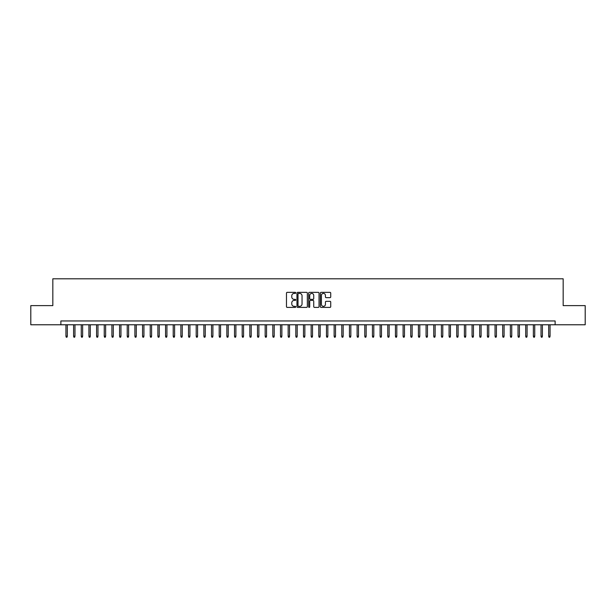 <?xml version="1.0" encoding="UTF-8"?>
<svg xmlns="http://www.w3.org/2000/svg" width="616" height="616" viewBox="0 0 616 616"><rect width="100%" height="100%" fill="white"/><g stroke="black" fill="none" stroke-linecap="round" stroke-linejoin="round"><path stroke-width="0.92" d="M295.742 292.885A0.524 0.524 0 0 0 295.21 292.354L287.225 292.354A0.755 0.755 0 0 0 286.471 293.108L286.471 306.645A0.755 0.755 0 0 0 287.225 307.399L295.21 307.399A0.524 0.524 0 0 0 295.742 306.876A0.524 0.524 0 0 0 295.21 306.345L294.179 306.345A2.41 2.41 0 0 1 291.776 303.942L291.776 302.81A2.41 2.41 0 0 1 294.179 300.408L295.21 300.408A0.524 0.524 0 0 0 295.742 299.877A0.524 0.524 0 0 0 295.21 299.353L294.179 299.353A2.41 2.41 0 0 1 291.776 296.943L291.776 295.819A2.41 2.41 0 0 1 294.179 293.409L295.21 293.409A0.524 0.524 0 0 0 295.742 292.885M329.983 297.659A0.755 0.755 0 0 0 330.73 296.904L330.73 293.108A0.755 0.755 0 0 0 329.983 292.354L321.105 292.354A0.755 0.755 0 0 0 320.351 293.108L320.351 306.645A0.755 0.755 0 0 0 321.105 307.399L329.983 307.399A0.755 0.755 0 0 0 330.73 306.645L330.73 302.056A0.755 0.755 0 0 0 329.983 301.309L326.18 301.309A0.755 0.755 0 0 0 325.433 302.056L325.433 304.335A2.01 2.01 0 0 1 323.415 306.345A2.01 2.01 0 0 1 321.406 304.335L321.406 295.418A2.01 2.01 0 0 1 323.415 293.409A2.01 2.01 0 0 1 325.433 295.418L325.433 296.904A0.755 0.755 0 0 0 326.18 297.659L329.983 297.659M60.876 324.778L30.8 324.778L30.8 305.621L52.83 305.621L52.83 278.802L563.17 278.802L563.17 305.621L585.2 305.621L585.2 324.778L555.124 324.778L555.124 320.951L60.876 320.951L60.876 324.778L555.124 324.778M307.346 293.108A0.755 0.755 0 0 0 306.591 292.354L297.713 292.354A0.755 0.755 0 0 0 296.966 293.108L296.966 306.645A0.755 0.755 0 0 0 297.713 307.399L306.591 307.399A0.755 0.755 0 0 0 307.346 306.645L307.346 293.108M309.409 292.354L318.287 292.354A0.755 0.755 0 0 1 319.034 293.108L319.034 306.645A0.755 0.755 0 0 1 318.287 307.399L314.491 307.399A0.755 0.755 0 0 1 313.736 306.645L313.736 301.155A0.755 0.755 0 0 0 312.982 300.408L310.464 300.408A0.755 0.755 0 0 0 309.709 301.155L309.709 306.876A0.524 0.524 0 0 1 309.186 307.399A0.524 0.524 0 0 1 308.655 306.876L308.655 293.108A0.755 0.755 0 0 1 309.409 292.354M298.544 293.409A0.524 0.524 0 0 0 298.013 293.932L298.013 305.821A0.524 0.524 0 0 0 298.544 306.345L299.63 306.345A2.41 2.41 0 0 0 302.04 303.942L302.04 295.819A2.41 2.41 0 0 0 299.63 293.409L298.544 293.409M313.736 295.457A2.01 2.01 0 0 0 311.727 293.447A2.01 2.01 0 0 0 309.709 295.457L309.709 298.598A0.755 0.755 0 0 0 310.464 299.353L312.982 299.353A0.755 0.755 0 0 0 313.736 298.598L313.736 295.457M67.313 336.197L67.005 337.198L66.243 337.198L65.935 336.197L67.313 336.197L67.313 324.778M65.935 336.197L65.935 324.778M74.975 336.197L74.667 337.198L73.905 337.198L73.597 336.197L74.975 336.197L74.975 324.778M73.597 336.197L73.597 324.778M82.636 336.197L82.328 337.198L81.566 337.198L81.258 336.197L82.636 336.197L82.636 324.778M81.258 336.197L81.258 324.778M90.298 336.197L89.998 337.198L89.228 337.198L88.92 336.197L90.298 336.197L90.298 324.778M88.92 336.197L88.92 324.778M97.967 336.197L97.659 337.198L96.889 337.198L96.581 336.197L97.967 336.197L97.967 324.778M96.581 336.197L96.581 324.778M105.629 336.197L105.321 337.198L104.551 337.198L104.25 336.197L105.629 336.197L105.629 324.778M104.25 336.197L104.25 324.778M113.29 336.197L112.982 337.198L112.22 337.198L111.912 336.197L113.29 336.197L113.29 324.778M111.912 336.197L111.912 324.778M120.952 336.197L120.644 337.198L119.881 337.198L119.573 336.197L120.952 336.197L120.952 324.778M119.573 336.197L119.573 324.778M128.613 336.197L128.305 337.198L127.543 337.198L127.235 336.197L128.613 336.197L128.613 324.778M127.235 336.197L127.235 324.778M136.275 336.197L135.974 337.198L135.204 337.198L134.896 336.197L136.275 336.197L136.275 324.778M134.896 336.197L134.896 324.778M143.944 336.197L143.636 337.198L142.866 337.198L142.558 336.197L143.944 336.197L143.944 324.778M142.558 336.197L142.558 324.778M151.605 336.197L151.297 337.198L150.527 337.198L150.227 336.197L151.605 336.197L151.605 324.778M150.227 336.197L150.227 324.778M159.267 336.197L158.959 337.198L158.196 337.198L157.889 336.197L159.267 336.197L159.267 324.778M157.889 336.197L157.889 324.778M166.928 336.197L166.62 337.198L165.858 337.198L165.55 336.197L166.928 336.197L166.928 324.778M165.55 336.197L165.55 324.778M174.59 336.197L174.282 337.198L173.519 337.198L173.212 336.197L174.59 336.197L174.59 324.778M173.212 336.197L173.212 324.778M182.251 336.197L181.951 337.198L181.181 337.198L180.873 336.197L182.251 336.197L182.251 324.778M180.873 336.197L180.873 324.778M189.921 336.197L189.613 337.198L188.843 337.198L188.535 336.197L189.921 336.197L189.921 324.778M188.535 336.197L188.535 324.778M197.582 336.197L197.274 337.198L196.504 337.198L196.204 336.197L197.582 336.197L197.582 324.778M196.204 336.197L196.204 324.778M205.244 336.197L204.935 337.198L204.173 337.198L203.865 336.197L205.244 336.197L205.244 324.778M203.865 336.197L203.865 324.778M212.905 336.197L212.597 337.198L211.835 337.198L211.527 336.197L212.905 336.197L212.905 324.778M211.527 336.197L211.527 324.778M220.566 336.197L220.259 337.198L219.496 337.198L219.188 336.197L220.566 336.197L220.566 324.778M219.188 336.197L219.188 324.778M228.228 336.197L227.928 337.198L227.158 337.198L226.85 336.197L228.228 336.197L228.228 324.778M226.85 336.197L226.85 324.778M235.897 336.197L235.589 337.198L234.819 337.198L234.511 336.197L235.897 336.197L235.897 324.778M234.511 336.197L234.511 324.778M243.559 336.197L243.251 337.198L242.481 337.198L242.18 336.197L243.559 336.197L243.559 324.778M242.18 336.197L242.18 324.778M251.22 336.197L250.912 337.198L250.15 337.198L249.842 336.197L251.22 336.197L251.22 324.778M249.842 336.197L249.842 324.778M258.882 336.197L258.574 337.198L257.811 337.198L257.503 336.197L258.882 336.197L258.882 324.778M257.503 336.197L257.503 324.778M266.543 336.197L266.235 337.198L265.473 337.198L265.165 336.197L266.543 336.197L266.543 324.778M265.165 336.197L265.165 324.778M274.205 336.197L273.904 337.198L273.134 337.198L272.826 336.197L274.205 336.197L274.205 324.778M272.826 336.197L272.826 324.778M281.866 336.197L281.566 337.198L280.796 337.198L280.488 336.197L281.866 336.197L281.866 324.778M280.488 336.197L280.488 324.778M289.535 336.197L289.227 337.198L288.457 337.198L288.157 336.197L289.535 336.197L289.535 324.778M288.157 336.197L288.157 324.778M297.197 336.197L296.889 337.198L296.119 337.198L295.819 336.197L297.197 336.197L297.197 324.778M295.819 336.197L295.819 324.778M304.858 336.197L304.55 337.198L303.788 337.198L303.48 336.197L304.858 336.197L304.858 324.778M303.48 336.197L303.48 324.778M312.52 336.197L312.212 337.198L311.45 337.198L311.142 336.197L312.52 336.197L312.52 324.778M311.142 336.197L311.142 324.778M320.181 336.197L319.881 337.198L319.111 337.198L318.803 336.197L320.181 336.197L320.181 324.778M318.803 336.197L318.803 324.778M327.843 336.197L327.543 337.198L326.773 337.198L326.465 336.197L327.843 336.197L327.843 324.778M326.465 336.197L326.465 324.778M335.512 336.197L335.204 337.198L334.434 337.198L334.134 336.197L335.512 336.197L335.512 324.778M334.134 336.197L334.134 324.778M343.174 336.197L342.866 337.198L342.096 337.198L341.795 336.197L343.174 336.197L343.174 324.778M341.795 336.197L341.795 324.778M350.835 336.197L350.527 337.198L349.765 337.198L349.457 336.197L350.835 336.197L350.835 324.778M349.457 336.197L349.457 324.778M358.497 336.197L358.189 337.198L357.426 337.198L357.118 336.197L358.497 336.197L358.497 324.778M357.118 336.197L357.118 324.778M366.158 336.197L365.85 337.198L365.088 337.198L364.78 336.197L366.158 336.197L366.158 324.778M364.78 336.197L364.78 324.778M373.82 336.197L373.519 337.198L372.749 337.198L372.441 336.197L373.82 336.197L373.82 324.778M372.441 336.197L372.441 324.778M381.489 336.197L381.181 337.198L380.411 337.198L380.103 336.197L381.489 336.197L381.489 324.778M380.103 336.197L380.103 324.778M389.15 336.197L388.842 337.198L388.072 337.198L387.772 336.197L389.15 336.197L389.15 324.778M387.772 336.197L387.772 324.778M396.812 336.197L396.504 337.198L395.742 337.198L395.433 336.197L396.812 336.197L396.812 324.778M395.433 336.197L395.433 324.778M404.473 336.197L404.165 337.198L403.403 337.198L403.095 336.197L404.473 336.197L404.473 324.778M403.095 336.197L403.095 324.778M412.135 336.197L411.827 337.198L411.065 337.198L410.757 336.197L412.135 336.197L412.135 324.778M410.757 336.197L410.757 324.778M419.796 336.197L419.496 337.198L418.726 337.198L418.418 336.197L419.796 336.197L419.796 324.778M418.418 336.197L418.418 324.778M427.466 336.197L427.158 337.198L426.387 337.198L426.08 336.197L427.466 336.197L427.466 324.778M426.08 336.197L426.08 324.778M435.127 336.197L434.819 337.198L434.049 337.198L433.749 336.197L435.127 336.197L435.127 324.778M433.749 336.197L433.749 324.778M442.788 336.197L442.481 337.198L441.718 337.198L441.41 336.197L442.788 336.197L442.788 324.778M441.41 336.197L441.41 324.778M450.45 336.197L450.142 337.198L449.38 337.198L449.072 336.197L450.45 336.197L450.45 324.778M449.072 336.197L449.072 324.778M458.112 336.197L457.803 337.198L457.041 337.198L456.733 336.197L458.112 336.197L458.112 324.778M456.733 336.197L456.733 324.778M465.773 336.197L465.473 337.198L464.703 337.198L464.395 336.197L465.773 336.197L465.773 324.778M464.395 336.197L464.395 324.778M473.442 336.197L473.134 337.198L472.364 337.198L472.056 336.197L473.442 336.197L473.442 324.778M472.056 336.197L472.056 324.778M481.104 336.197L480.796 337.198L480.026 337.198L479.725 336.197L481.104 336.197L481.104 324.778M479.725 336.197L479.725 324.778M488.765 336.197L488.457 337.198L487.695 337.198L487.387 336.197L488.765 336.197L488.765 324.778M487.387 336.197L487.387 324.778M496.427 336.197L496.119 337.198L495.356 337.198L495.048 336.197L496.427 336.197L496.427 324.778M495.048 336.197L495.048 324.778M504.088 336.197L503.78 337.198L503.018 337.198L502.71 336.197L504.088 336.197L504.088 324.778M502.71 336.197L502.71 324.778M511.75 336.197L511.449 337.198L510.679 337.198L510.371 336.197L511.75 336.197L511.75 324.778M510.371 336.197L510.371 324.778M519.419 336.197L519.111 337.198L518.341 337.198L518.033 336.197L519.419 336.197L519.419 324.778M518.033 336.197L518.033 324.778M527.08 336.197L526.772 337.198L526.002 337.198L525.702 336.197L527.08 336.197L527.08 324.778M525.702 336.197L525.702 324.778M534.742 336.197L534.434 337.198L533.672 337.198L533.364 336.197L534.742 336.197L534.742 324.778M533.364 336.197L533.364 324.778M542.403 336.197L542.095 337.198L541.333 337.198L541.025 336.197L542.403 336.197L542.403 324.778M541.025 336.197L541.025 324.778M550.065 336.197L549.757 337.198L548.995 337.198L548.687 336.197L550.065 336.197L550.065 324.778M548.687 336.197L548.687 324.778"/></g></svg>
